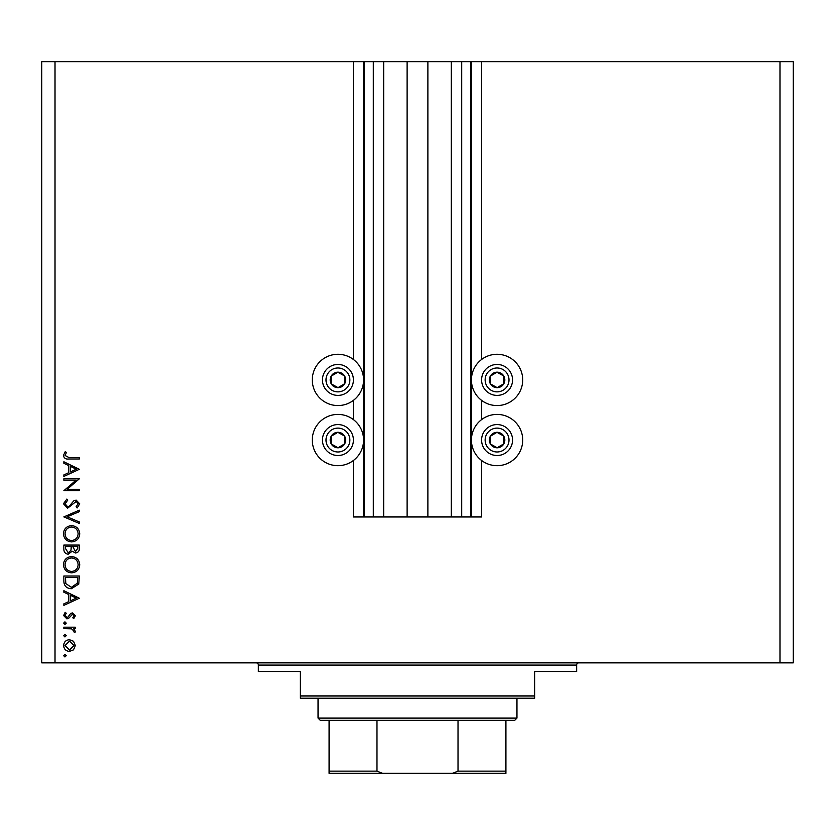 <?xml version="1.0" encoding="UTF-8"?>
<svg xmlns="http://www.w3.org/2000/svg" width="835" height="835" viewBox="0 0 835 835"><rect width="100%" height="100%" fill="white"/><g stroke="black" fill="none" stroke-linecap="round" stroke-linejoin="round"><path stroke-width="1.25" d="M383.683 61.644L383.683 516.959L407.115 516.959L407.115 61.644L353.403 61.644L353.403 359.478M353.403 400.372L353.403 419.598M353.403 460.492L353.403 516.959L364.457 516.959L364.457 61.644M373.297 61.644L373.297 516.959L364.457 516.959M383.683 516.959L373.297 516.959M407.115 516.959L427.885 516.959L427.885 61.644L407.115 61.644M461.703 61.644L461.703 516.959L470.543 516.959L470.543 61.644L451.317 61.644L451.317 516.959L427.885 516.959M451.317 61.644L427.885 61.644M461.703 516.959L451.317 516.959M470.543 61.644L471.431 61.644L471.431 516.959L470.543 516.959M481.597 460.492L481.597 516.959L471.431 516.959M779.984 61.644L779.984 662.844L793.25 662.844L793.25 61.644L481.597 61.644L481.597 359.478M481.597 400.372L481.597 419.598M481.597 61.644L471.431 61.644M497.075 354.291A25.634 25.634 0 0 0 471.431 379.925A25.634 25.634 0 0 0 497.075 405.559A25.634 25.634 0 0 0 522.71 379.925A25.634 25.634 0 0 0 497.075 354.291M497.075 414.411A25.634 25.634 0 0 1 522.71 440.045A25.634 25.634 0 0 1 497.075 465.68A25.634 25.634 0 0 1 471.431 440.045A25.634 25.634 0 0 1 497.075 414.411M337.924 405.559A25.634 25.634 0 0 1 312.29 379.925A25.634 25.634 0 0 1 337.924 354.291A25.634 25.634 0 0 1 363.569 379.925A25.634 25.634 0 0 1 337.924 405.559M337.924 465.68A25.634 25.634 0 0 0 363.569 440.045A25.634 25.634 0 0 0 337.924 414.411A25.634 25.634 0 0 0 312.29 440.045A25.634 25.634 0 0 0 337.924 465.68M76.006 480.208L63.857 480.208L63.857 478.82L79.325 478.82L67.144 489.331L79.325 489.331L79.325 490.719L63.857 490.719L76.006 480.208M67.645 508.181L63.46 503.755L66.842 499.059L67.625 500.363L65.046 503.755L67.666 506.793L69.18 506.24L73.751 500.906L76.11 500.05L79.722 503.86L77.102 507.983L76.152 506.73L78.135 503.703L76.173 501.438L67.645 508.181M63.857 516.907L79.325 510.164L79.325 511.646L67.134 516.802L79.325 521.969L79.325 523.451L63.857 516.907M63.46 533.795C63.877 528.826 66.57 526.113 71.518 525.633C76.486 526.05 79.221 528.732 79.722 533.669C79.325 538.7 76.611 541.445 71.591 541.905C66.623 541.456 63.909 538.752 63.46 533.795M63.46 564.731C63.877 559.774 66.57 557.049 71.518 556.58C76.486 556.997 79.221 559.68 79.722 564.617C79.325 569.647 76.611 572.392 71.591 572.841C66.623 572.403 63.909 569.7 63.46 564.731M63.857 590.7L79.325 598.236L63.857 605.375L63.857 603.862L68.814 601.576L68.814 594.562L63.857 592.213L63.857 590.7M63.658 655.663L64.942 654.369L66.236 655.663L64.942 656.947L63.658 655.663M779.984 662.844L41.75 662.844L41.75 61.644L55.016 61.644L55.016 662.844M353.403 61.644L55.016 61.644M69.472 639.693L73.49 641.238L75.359 645.549L73.49 649.849L69.472 651.394C65.892 651.07 63.951 649.119 63.658 645.549C63.951 641.969 65.892 640.017 69.472 639.693M63.658 635.623L64.942 634.339L66.236 635.623L64.942 636.917L63.658 635.623M63.857 628.588L63.857 627.189L75.16 627.189L75.16 628.588L73.49 628.588L75.359 631.343L74.973 632.554L73.772 631.792L73.971 631.083L71.528 628.828L63.857 628.588M63.658 623.129L64.942 621.835L66.236 623.129L64.942 624.413L63.658 623.129M72.394 612.911L75.359 615.771L73.751 618.662L72.781 617.723L73.971 615.771L72.447 614.299L68.668 618.338L66.925 618.86L63.658 615.552L65.182 612.316L66.236 613.234L65.046 615.478L66.863 617.472L67.938 617.096L70.651 613.433L72.394 612.911M71.392 588.717C66.414 588.424 63.898 585.784 63.857 580.816L63.857 576.014L79.325 576.014L78.772 584.051L71.392 588.717M63.857 549.263L63.857 545.078L79.325 545.078L79.325 548.094C79.502 550.964 78.219 552.603 75.494 553.01L72.196 551.215L68.24 554.2C65.391 553.845 63.919 552.196 63.857 549.263M63.857 461.765L79.325 469.301L63.857 476.441L63.857 474.927L68.814 472.641L68.814 465.627L63.857 463.279L63.857 461.765M65.046 455.451L69.034 457.601L79.325 457.601L79.325 458.989L68.877 458.989C65.777 459.407 63.971 458.206 63.46 455.378L65.245 451.641L66.435 452.466L65.046 455.451M69.462 650.006L73.971 645.538L69.462 641.082L65.046 645.538L69.462 650.006M70.401 600.845L76.309 598.121L70.401 595.313L70.401 600.845M77.739 577.403L65.443 577.403L65.829 583.602L71.392 587.329L77.3 583.247L77.739 577.403M71.601 571.453C75.63 571.025 77.812 568.771 78.135 564.679C77.77 560.609 75.568 558.365 71.528 557.968C67.52 558.396 65.36 560.629 65.046 564.679C65.339 568.792 67.531 571.057 71.601 571.453M77.739 548.345L77.739 546.466L72.781 546.466L75.463 551.622L77.739 548.345M71.194 547.384L71.194 546.466L65.443 546.466L65.443 548.438L68.24 552.812L71.006 550.275L71.194 547.384M71.601 540.516C75.63 540.088 77.812 537.823 78.135 533.732C77.77 529.661 75.568 527.417 71.528 527.021C67.52 527.449 65.36 529.682 65.046 533.732C65.339 537.855 67.531 540.109 71.601 540.516M70.401 471.911L76.309 469.186L70.401 466.379L70.401 471.911M334.146 386.678A7.734 7.734 0 0 0 344.584 375.969A7.734 7.734 0 0 0 331.182 376.147A7.734 7.734 0 0 0 334.146 386.678M334.658 385.77L338.029 387.659L344.678 383.703L344.584 375.969L337.831 372.191L331.182 376.147L331.276 383.881L334.658 385.77M345.492 366.429A15.468 15.468 0 0 1 351.431 387.492A15.468 15.468 0 0 1 330.368 393.421A15.468 15.468 0 0 1 324.429 372.358A15.468 15.468 0 0 1 345.492 366.429A15.468 15.468 0 0 0 324.429 372.358A15.468 15.468 0 0 0 330.368 393.421M331.276 383.881L338.029 387.659L344.678 383.703L344.584 375.969L337.831 372.191L331.182 376.147M493.287 386.678A7.734 7.734 0 0 0 503.724 375.969A7.734 7.734 0 0 0 490.322 376.147A7.734 7.734 0 0 0 493.287 386.678M493.798 385.77L497.169 387.659L503.818 383.703L503.724 375.969L496.971 372.191L490.322 376.147L490.416 383.881L493.798 385.77M504.632 366.429A15.468 15.468 0 0 1 510.571 387.492A15.468 15.468 0 0 1 489.508 393.421A15.468 15.468 0 0 1 483.569 372.358A15.468 15.468 0 0 1 504.632 366.429A15.468 15.468 0 0 0 483.569 372.358A15.468 15.468 0 0 0 489.508 393.421M490.416 383.881L497.169 387.659L503.818 383.703L503.724 375.969L496.971 372.191L490.322 376.147M493.287 446.798A7.734 7.734 0 0 0 503.724 436.089A7.734 7.734 0 0 0 490.322 436.267A7.734 7.734 0 0 0 493.287 446.798M493.798 445.89L497.169 447.779L503.818 443.823L503.724 436.089L496.971 432.311L490.322 436.267L490.416 444.001L493.798 445.89M504.632 426.549A15.468 15.468 0 0 1 510.571 447.612A15.468 15.468 0 0 1 489.508 453.541A15.468 15.468 0 0 1 483.569 432.478A15.468 15.468 0 0 1 504.632 426.549A15.468 15.468 0 0 0 483.569 432.478A15.468 15.468 0 0 0 489.508 453.541M497.169 447.779L503.818 443.823L503.724 436.089L496.971 432.311L490.322 436.267L490.416 444.001L497.169 447.779M334.146 446.798A7.734 7.734 0 0 0 344.584 436.089A7.734 7.734 0 0 0 331.182 436.267A7.734 7.734 0 0 0 334.146 446.798M334.658 445.89L338.029 447.779L344.678 443.823L344.584 436.089L337.831 432.311L331.182 436.267L331.276 444.001L334.658 445.89M345.492 426.549A15.468 15.468 0 0 1 351.431 447.612A15.468 15.468 0 0 1 330.368 453.541A15.468 15.468 0 0 1 324.429 432.478A15.468 15.468 0 0 1 345.492 426.549A15.468 15.468 0 0 0 324.429 432.478A15.468 15.468 0 0 0 330.368 453.541M338.029 447.779L344.678 443.823L344.584 436.089L337.831 432.311L331.182 436.267L331.276 444.001L338.029 447.779M256.147 662.844A2.213 2.213 0 0 1 258.359 665.057L258.359 671.684L300.349 671.684L300.349 695.993L534.65 695.993L534.65 671.684L576.641 671.684L576.641 665.057L258.359 665.057M578.853 662.844A2.213 2.213 0 0 0 576.641 665.057M534.65 695.993L534.65 698.206L300.349 698.206L300.349 695.993M488.454 773.356L346.546 773.356L488.454 773.356M516.959 718.1L514.757 720.313L320.243 720.313L318.041 718.1L516.959 718.1L516.959 698.206M318.041 718.1L318.041 698.206M505.916 720.313L505.916 772.542M505.916 773.356L329.084 773.356L329.084 771.143L329.084 773.356M452.382 773.356L458.018 771.143L505.916 771.143M458.018 720.313L458.018 771.143M376.982 720.313L376.982 771.143L382.618 773.356M329.084 720.313L329.084 771.143L376.982 771.143M363.569 61.644L363.569 516.959M332.1 390.342A11.94 11.94 0 0 0 348.341 385.76A11.94 11.94 0 0 0 343.759 369.508A11.94 11.94 0 0 0 327.518 374.09A11.94 11.94 0 0 0 332.1 390.342M491.241 390.342A11.94 11.94 0 0 0 507.482 385.76A11.94 11.94 0 0 0 502.9 369.508A11.94 11.94 0 0 0 486.659 374.09A11.94 11.94 0 0 0 491.241 390.342M491.241 450.462A11.94 11.94 0 0 0 507.482 445.88A11.94 11.94 0 0 0 502.9 429.628A11.94 11.94 0 0 0 486.659 434.21A11.94 11.94 0 0 0 491.241 450.462M332.1 450.462A11.94 11.94 0 0 0 348.341 445.88A11.94 11.94 0 0 0 343.759 429.628A11.94 11.94 0 0 0 327.518 434.21A11.94 11.94 0 0 0 332.1 450.462"/></g></svg>
